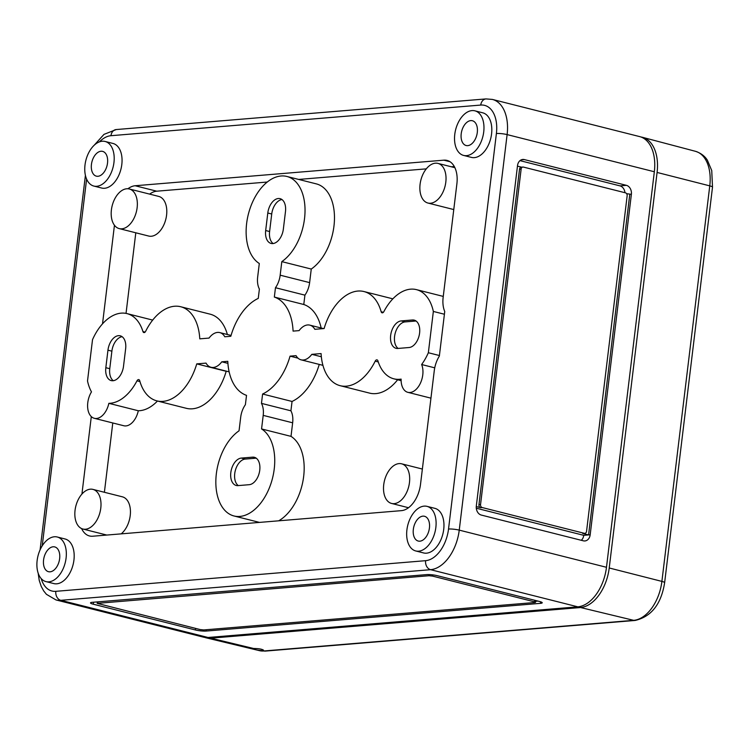 <?xml version="1.0" encoding="UTF-8"?>
<svg xmlns="http://www.w3.org/2000/svg" width="750" height="750" viewBox="0 0 750 750"><rect width="100%" height="100%" fill="white"/><g stroke="black" fill="none" stroke-linecap="round" stroke-linejoin="round"><path stroke-width="1.12" d="M41.175 578.559A30.666 18.713 104.2 0 0 55.828 591.328L425.606 560.681A30.666 18.713 -75.8 0 0 448.528 529.041L496.397 133.509A7.669 1.238 6.9 0 1 507.112 134.597A38.334 23.391 -75.8 0 0 492.375 99.422L639.6 136.584A38.334 23.391 104.2 0 1 654.338 171.75L606.478 567.291A38.334 23.391 104.2 0 1 577.819 606.834L208.041 637.481A38.334 23.391 104.2 0 1 203.203 637.097L55.978 599.934A38.334 23.391 104.2 0 0 60.806 600.319L430.584 569.681L577.819 606.834M54.337 536.775A22.997 14.034 104.2 0 1 57.244 537A22.997 14.034 104.2 0 1 65.222 562.734A22.997 14.034 104.2 0 1 45.984 581.606A22.997 14.034 104.2 0 1 37.5 558.178A22.997 14.034 104.2 0 1 54.337 536.775M50.1 571.819A12.778 7.8 -75.8 0 0 59.456 559.884A12.778 7.8 -75.8 0 0 54.684 546.9A12.778 7.8 -75.8 0 0 44.053 557.391A12.778 7.8 -75.8 0 0 48.431 571.678A12.778 7.8 -75.8 0 0 50.1 571.819M476.316 506.062A7.669 5.944 85.3 0 0 481.294 515.062L583.378 540.825A7.669 5.944 85.3 0 0 584.916 540.947A7.669 5.944 85.3 0 0 590.175 534.797L631.378 194.334A7.669 5.944 85.3 0 0 626.4 185.334L524.316 159.572A7.669 5.944 85.3 0 0 522.769 159.45A7.669 5.944 85.3 0 0 517.519 165.6L476.316 506.062M437.353 575.7L539.428 601.462A7.669 1.238 6.9 0 1 542.222 602.784A7.669 1.238 6.9 0 1 540.497 603.347L206.1 631.059A7.669 1.238 6.9 0 1 195.384 629.972L93.3 604.209A7.669 1.238 6.9 0 1 90.516 602.888A7.669 1.238 6.9 0 1 92.241 602.325L426.637 574.612A7.669 1.238 6.9 0 1 437.353 575.7M57.244 537L65.091 538.987A22.997 14.034 104.2 0 1 73.069 564.722A22.997 14.034 104.2 0 1 53.841 583.584L45.984 581.606M427.013 506.363L434.869 508.341A22.997 14.034 104.2 0 1 442.847 534.075A22.997 14.034 104.2 0 1 423.609 552.947L415.753 550.959A22.997 14.034 104.2 0 1 407.269 527.541A22.997 14.034 104.2 0 1 424.116 506.128A22.997 14.034 104.2 0 1 427.013 506.363A22.997 14.034 104.2 0 1 434.991 532.097A22.997 14.034 104.2 0 1 415.753 550.959M102.525 323.831L114.45 225.253M127.931 188.766A25.556 15.591 104.2 0 1 135.15 185.747L443.831 160.172A25.556 15.591 104.2 0 1 447.056 160.425A25.556 15.591 104.2 0 1 456.881 183.872L443.147 297.375A22.997 14.034 104.2 0 0 444.741 311.503L439.35 356.091A22.997 14.034 104.2 0 0 434.259 370.772L420.525 484.275A25.556 15.591 104.2 0 1 401.419 510.647L92.737 536.222A25.556 15.591 104.2 0 1 89.513 535.969A25.556 15.591 104.2 0 1 81.628 528.581M81.928 494.062L91.303 416.588M105.103 141.469L112.959 143.447A22.997 14.034 104.2 0 1 120.938 169.181A22.997 14.034 104.2 0 1 101.7 188.044L93.853 186.066A22.997 14.034 104.2 0 1 85.369 162.637A22.997 14.034 104.2 0 1 102.206 141.234A22.997 14.034 104.2 0 1 105.103 141.469A22.997 14.034 104.2 0 1 113.081 167.203A22.997 14.034 104.2 0 1 93.853 186.066M474.881 110.822L482.728 112.809A22.997 14.034 104.2 0 1 490.706 138.544A22.997 14.034 104.2 0 1 471.478 157.406L463.622 155.428A22.997 14.034 104.2 0 1 455.138 132A22.997 14.034 104.2 0 1 471.975 110.597A22.997 14.034 104.2 0 1 474.881 110.822A22.997 14.034 104.2 0 1 482.859 136.556A22.997 14.034 104.2 0 1 463.622 155.428M398.128 348.431A14.053 8.578 104.2 0 1 395.166 333.366A14.053 8.578 104.2 0 1 405.094 321.909L416.053 321M401.166 320.925L412.416 319.988A14.053 8.578 104.2 0 1 414.188 320.128A14.053 8.578 104.2 0 1 419.381 334.444A14.053 8.578 104.2 0 1 409.088 347.522L397.828 348.459A14.053 8.578 104.2 0 1 396.056 348.319A14.053 8.578 104.2 0 1 390.872 334.003A14.053 8.578 104.2 0 1 401.166 320.925L405.094 321.909M113.297 380.7A14.053 8.578 104.2 0 1 109.763 368.691L111.881 351.169A14.053 8.578 104.2 0 1 122.1 336.694M107.953 350.175A14.053 8.578 104.2 0 1 120.234 335.812A14.053 8.578 104.2 0 1 125.644 348.712L123.516 366.234A14.053 8.578 104.2 0 1 111.234 380.597A14.053 8.578 104.2 0 1 105.834 367.697L107.953 350.175L111.881 351.169M238.284 485.597A14.053 8.578 104.2 0 1 235.322 470.531A14.053 8.578 104.2 0 1 245.25 459.075L256.209 458.166M241.322 458.081L252.581 457.153A14.053 8.578 104.2 0 1 254.353 457.294A14.053 8.578 104.2 0 1 259.537 471.6A14.053 8.578 104.2 0 1 249.244 484.688L237.994 485.616A14.053 8.578 104.2 0 1 236.222 485.475A14.053 8.578 104.2 0 1 231.037 471.159A14.053 8.578 104.2 0 1 241.322 458.081L245.25 459.075M273.141 243.544A14.053 8.578 104.2 0 1 269.606 231.525L271.725 214.003A14.053 8.578 104.2 0 1 281.944 199.537M267.797 213.019A14.053 8.578 104.2 0 1 280.078 198.656A14.053 8.578 104.2 0 1 285.478 211.547L283.359 229.069A14.053 8.578 104.2 0 1 271.078 243.431A14.053 8.578 104.2 0 1 265.678 230.541L267.797 213.019L271.725 214.003M624.966 192.713A7.669 5.944 85.3 0 0 619.969 185.869L519.984 160.641M581.278 540.291A7.669 5.944 85.3 0 0 583.744 535.331L476.297 508.209M626.625 193.678L631.378 194.334M583.744 535.331L588.572 534.928L582.675 533.447A2.559 1.978 85.3 0 0 583.191 533.484L584.803 533.353A2.559 1.978 85.3 0 0 586.556 531.3L627.15 195.844A2.559 1.978 85.3 0 0 625.491 192.844L523.406 167.081A2.559 1.978 85.3 0 0 522.891 167.044A2.559 1.978 85.3 0 0 521.138 169.097L480.544 504.553A2.559 1.978 85.3 0 0 482.203 507.553L584.288 533.306A2.559 1.978 85.3 0 0 584.803 533.353M590.175 534.797L588.572 534.928L629.766 194.466M522.891 167.044L521.287 167.175A2.559 1.978 85.3 0 0 519.534 169.228L478.941 504.684A2.559 1.978 85.3 0 0 480.6 507.684L476.269 506.588M517.453 166.125L521.541 167.156M534.609 601.866L535.538 602.306L534.966 602.494L203.775 629.934L200.203 629.569L97.2 603.366L428.962 575.737L432.525 576.103L534.609 601.866L534.797 600.291M537.928 601.087L535.659 601.275M92.916 489.384A20.447 12.478 104.2 0 1 100.013 512.259A20.447 12.478 104.2 0 1 82.912 529.031A20.447 12.478 104.2 0 1 75.375 508.209A20.447 12.478 104.2 0 1 90.338 489.178A20.447 12.478 104.2 0 1 92.916 489.384L122.363 496.819A20.447 12.478 104.2 0 1 130.434 512.803A20.447 12.478 104.2 0 1 121.209 533.859M319.256 364.416A51.113 31.181 104.2 0 1 292.05 401.456L290.916 410.812A17.887 10.913 104.2 0 1 292.65 422.803L291.009 436.369A45.994 28.069 104.2 0 1 303.431 478.181A45.994 28.069 104.2 0 1 278.691 520.809M226.791 371.259L226.191 371.316A48.553 29.625 104.2 0 1 186.356 408.319L156.909 400.884A48.553 29.625 104.2 0 1 139.697 380.672A2.559 1.556 104.2 0 0 138.797 379.613A2.559 1.556 104.2 0 0 136.988 380.831A45.994 28.069 104.2 0 1 108.853 403.331A17.072 10.416 104.2 0 1 94.35 418.312A17.072 10.416 104.2 0 1 91.481 391.884A45.994 28.069 104.2 0 1 87.516 380.981L92.513 339.694A45.994 28.069 104.2 0 1 126.994 313.603A45.994 28.069 104.2 0 1 142.95 331.556A2.559 1.556 104.2 0 0 143.841 332.559A2.559 1.556 104.2 0 0 145.678 331.266A48.553 29.625 104.2 0 1 180.675 306.731A48.553 29.625 104.2 0 1 199.781 338.85L209.053 338.081A17.887 10.913 104.2 0 1 219.797 332.597A17.887 10.913 104.2 0 1 224.803 336.778L230.812 336.272A51.113 31.181 104.2 0 1 258.263 298.397L259.387 289.05A17.887 10.913 104.2 0 1 257.662 277.05L259.303 263.494A45.994 28.069 104.2 0 1 249.581 209.897A45.994 28.069 104.2 0 1 286.837 176.447A45.994 28.069 104.2 0 1 304.913 214.303A45.994 28.069 104.2 0 1 281.812 261.628L280.172 275.184A17.887 10.913 104.2 0 1 275.466 287.719L274.341 297.066A51.113 31.181 104.2 0 1 293.081 331.116L299.091 330.619A17.887 10.913 104.2 0 1 309.825 325.134A17.887 10.913 104.2 0 1 314.841 329.316L324.113 328.547A48.553 29.625 104.2 0 1 363.956 291.544A48.553 29.625 104.2 0 1 381.159 311.756A2.559 1.556 104.2 0 0 382.069 312.816A2.559 1.556 104.2 0 0 383.878 311.597A45.994 28.069 104.2 0 1 416.381 289.622A45.994 28.069 104.2 0 1 433.35 311.447L428.353 352.734A45.994 28.069 104.2 0 1 421.631 364.528A17.072 10.416 104.2 0 1 420.159 383.709A17.072 10.416 104.2 0 1 407.859 392.334A17.072 10.416 104.2 0 1 401.109 379.106A45.994 28.069 104.2 0 1 393.872 378.825A45.994 28.069 104.2 0 1 377.916 360.863A2.559 1.556 104.2 0 0 377.025 359.869A2.559 1.556 104.2 0 0 375.188 361.163A48.553 29.625 104.2 0 1 340.191 385.697A48.553 29.625 104.2 0 1 321.084 353.578L311.812 354.347A17.887 10.913 104.2 0 1 301.069 359.831A17.887 10.913 104.2 0 1 296.053 355.65L290.053 356.147A51.113 31.181 104.2 0 1 262.603 394.022L261.469 403.378A17.887 10.913 104.2 0 1 263.203 415.378L261.562 428.934A45.994 28.069 104.2 0 1 271.284 482.531A45.994 28.069 104.2 0 1 234.028 515.981A45.994 28.069 104.2 0 1 215.953 478.125A45.994 28.069 104.2 0 1 239.053 430.8L240.694 417.244A17.887 10.913 104.2 0 1 245.391 404.709L246.525 395.353A51.113 31.181 104.2 0 1 227.784 361.312L221.775 361.809A17.887 10.913 104.2 0 1 211.041 367.284A17.887 10.913 104.2 0 1 206.025 363.113L196.744 363.881A48.553 29.625 104.2 0 1 156.909 400.884M157.463 401.025A45.994 28.069 104.2 0 1 138.3 410.756A17.072 10.416 104.2 0 1 123.797 425.747L94.35 418.312M180.675 306.731L210.122 314.166A48.553 29.625 104.2 0 1 227.372 334.509M286.837 176.447L316.284 183.872A45.994 28.069 104.2 0 1 334.359 221.738A45.994 28.069 104.2 0 1 311.259 269.053L309.619 282.619A17.887 10.913 104.2 0 1 304.913 295.144L303.788 304.5A51.113 31.181 104.2 0 1 321.159 328.003M397.631 379.772A48.553 29.625 104.2 0 1 369.637 393.131L340.191 385.697M129.272 188.972L158.719 196.406A20.447 12.478 104.2 0 1 165.806 219.281A20.447 12.478 104.2 0 1 148.716 236.053L119.269 228.619A20.447 12.478 104.2 0 1 111.722 207.797A20.447 12.478 104.2 0 1 126.694 188.775A20.447 12.478 104.2 0 1 129.272 188.972A20.447 12.478 104.2 0 1 136.359 211.847A20.447 12.478 104.2 0 1 119.269 228.619M149.644 194.119A25.556 15.591 104.2 0 1 156.741 191.194L267.225 182.044M298.688 179.438L426.291 168.863M451.359 166.781L454.303 166.537M126.037 313.387L135.797 232.791M104.391 492.281L112.781 422.963M103.866 535.303A25.556 15.591 104.2 0 1 103.284 534.169M399.019 463.603A20.447 12.478 104.2 0 1 401.597 463.809A20.447 12.478 104.2 0 1 408.694 486.684A20.447 12.478 104.2 0 1 391.594 503.447A20.447 12.478 104.2 0 1 384.047 482.634A20.447 12.478 104.2 0 1 399.019 463.603M291.009 436.369L261.562 428.934M290.916 410.812L261.469 403.378M292.05 401.456L262.603 394.022M298.022 358.163L290.053 356.147M321.337 356.756L311.812 354.347M434.738 367.828L421.631 364.528M439.416 355.528L428.353 352.734M444.413 314.241L433.35 311.447M303.788 304.5L274.341 297.066M304.913 295.144L275.466 287.719M311.259 269.053L281.812 261.628M138.3 410.756L108.853 403.331M226.191 371.316L196.744 363.881M227.906 363.356L221.775 361.809M435.375 163.191A20.447 12.478 104.2 0 1 437.953 163.397A20.447 12.478 104.2 0 1 445.041 186.272A20.447 12.478 104.2 0 1 427.95 203.044A20.447 12.478 104.2 0 1 420.403 182.222A20.447 12.478 104.2 0 1 435.375 163.191M97.959 176.278A12.778 7.8 -75.8 0 0 107.325 164.344A12.778 7.8 -75.8 0 0 102.553 151.359A12.778 7.8 -75.8 0 0 91.922 161.859A12.778 7.8 -75.8 0 0 96.3 176.137A12.778 7.8 -75.8 0 0 97.959 176.278M467.738 145.641A12.778 7.8 -75.8 0 0 477.103 133.706A12.778 7.8 -75.8 0 0 472.322 120.722A12.778 7.8 -75.8 0 0 461.691 131.213A12.778 7.8 -75.8 0 0 466.069 145.5A12.778 7.8 -75.8 0 0 467.738 145.641M419.869 541.181A12.778 7.8 -75.8 0 0 429.234 529.247A12.778 7.8 -75.8 0 0 424.462 516.262A12.778 7.8 -75.8 0 0 413.822 526.753A12.778 7.8 -75.8 0 0 418.209 541.041A12.778 7.8 -75.8 0 0 419.869 541.181M640.959 136.997A38.334 23.391 104.2 0 1 642.506 137.316A38.334 23.391 104.2 0 1 657.084 172.444L609.225 567.984L661.894 581.4A7.669 1.238 6.9 0 1 664.631 582.712L712.5 187.172A7.669 1.238 6.9 0 0 709.763 185.869L661.894 581.4A37.725 23.016 -75.8 0 1 633.694 620.334A7.669 5.944 85.3 0 0 635.175 620.447C651.422 616.622 661.238 604.05 664.631 582.712M204.6 637.369A38.334 23.391 -75.8 0 0 206.109 637.828A38.334 23.391 -75.8 0 0 210.787 638.175L580.566 607.528A38.334 23.391 -75.8 0 0 609.225 567.984M210.787 638.175L253.641 648.497C258.637 648.516 261.938 649.078 263.55 650.175L262.294 650.578L263.916 650.972A7.669 5.944 85.3 0 0 265.406 651.084L635.175 620.447M262.294 650.578C258.038 650.569 248.869 648.366 253.641 648.497L252.403 648.741M425.606 560.681A7.669 5.944 85.3 0 0 430.584 569.681A38.334 23.391 -75.8 0 0 459.244 530.128L507.112 134.597L654.338 171.75M448.528 529.041A7.669 1.238 6.9 0 1 459.244 530.128L606.478 567.291M208.041 637.481L60.806 600.319A7.669 5.944 85.3 0 1 55.828 591.328M496.397 133.509A30.666 18.713 -75.8 0 0 480.741 105.066L110.963 135.703A30.666 18.713 104.2 0 0 99.431 141.862M86.616 179.109L42.234 545.803M492.375 99.422L485.991 98.916L116.222 129.553A7.669 5.944 85.3 0 0 110.963 135.703M485.991 98.916A7.669 5.944 85.3 0 0 480.741 105.066M415.819 320.85L412.416 319.988M109.763 368.691L105.834 367.697M255.975 458.006L252.581 457.153M269.606 231.525L265.678 230.541M478.941 504.684L480.544 504.553M480.6 507.684L482.203 507.553M519.534 169.228L521.138 169.097M582.675 533.447L584.288 533.306M521.278 159.825L524.316 159.572M619.969 185.869L626.4 185.334M432.675 574.866L432.525 576.103M429.094 574.584L428.962 575.737M97.931 601.856L97.772 603.178M93.544 602.212L93.3 604.209M195.572 628.406L195.384 629.972M206.259 629.728L206.1 631.059M540.684 601.828L540.497 603.347M292.65 422.803L263.203 415.378M378.263 361.941L375.188 361.163M383.372 312.309L381.159 311.756M309.619 282.619L280.172 275.184M145.087 332.1L142.95 331.556M139.959 381.581L136.988 380.831M450.009 161.728L443.831 160.172M156.741 191.194L135.15 185.747M657.084 172.444L709.763 185.869A37.725 23.016 104.2 0 0 695.409 151.294L642.506 137.316M580.566 607.528L633.694 620.334L263.916 650.972A37.725 23.016 -75.8 0 1 259.303 650.625L206.109 637.828M38.156 573.094L39.234 580.416L41.222 586.388L43.678 590.906L46.425 594.309L55.978 599.934M40.097 549.825L85.416 175.369M535.538 602.306L535.753 600.534M97.2 603.366L97.378 601.894M82.912 529.031L106.8 535.059M391.594 503.447L408.516 507.722M401.597 463.809L422.372 469.05M301.069 359.831L322.941 365.344M393.872 378.825L401.119 380.653M407.859 392.334L430.95 398.156M416.381 289.622L443.259 296.409M363.956 291.544L392.85 298.837M309.825 325.134L323.512 328.594M219.797 332.597L231.056 335.438M126.994 313.603L152.681 320.091M211.041 367.284L229.153 371.859M234.028 515.981L259.481 522.403M427.95 203.044L453.769 209.559M437.953 163.397L454.875 167.672M116.222 129.553L103.997 134.372L94.181 145.237M259.303 650.625L265.406 651.084M695.409 151.294C703.528 153.928 706.528 158.925 707.362 160.172L711.741 170.55L712.5 187.172"/></g></svg>
